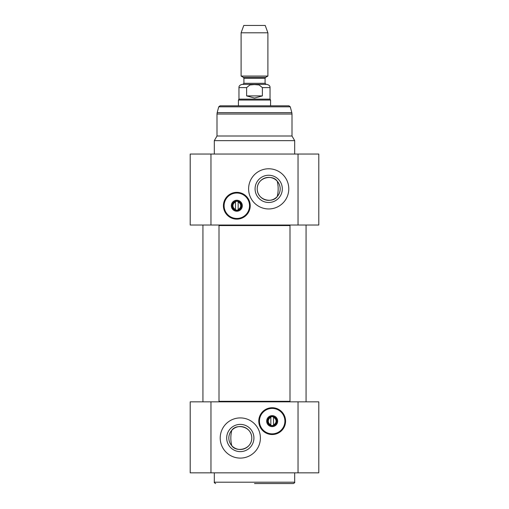 <?xml version="1.0" encoding="UTF-8"?>
<svg xmlns="http://www.w3.org/2000/svg" width="509" height="509" viewBox="0 0 509 509"><rect width="100%" height="100%" fill="white"/><g stroke="black" fill="none" stroke-linecap="round" stroke-linejoin="round"><path stroke-width="0.76" d="M289.996 401.308L219.004 401.308M219.004 225.57L289.996 225.57M273.518 425.346A4.422 4.422 0 0 0 273.518 416.916L273.518 425.346A4.422 4.422 0 0 1 270.839 425.346L270.839 416.916A4.422 4.422 0 0 0 270.839 425.346L270.839 424.78A3.887 3.887 0 0 1 270.839 417.482L270.839 416.916A4.422 4.422 0 0 1 273.518 416.916L273.518 417.482A3.887 3.887 0 0 1 273.518 424.78L273.518 425.346M272.181 425.683A4.556 4.556 0 0 1 267.626 421.128A4.556 4.556 0 0 1 272.181 416.578A4.556 4.556 0 0 1 276.737 421.128A4.556 4.556 0 0 1 272.181 425.683M298.032 401.843L190.207 401.843L190.207 472.836L318.793 472.836L318.793 401.843L298.032 401.843L298.032 472.836M240.299 417.914A20.093 20.093 0 0 1 257.7 448.054A20.093 20.093 0 0 1 222.904 448.054A20.093 20.093 0 0 1 240.299 417.914M285.574 421.128A13.393 13.393 0 0 1 265.482 432.733A13.393 13.393 0 0 1 265.482 409.529A13.393 13.393 0 0 1 285.574 421.128M231.767 430.34C236.074 423.463 251.783 426.122 251.777 438.007C251.783 449.892 236.074 452.552 231.767 445.68C230.526 440.565 230.526 435.45 231.767 430.34A11.472 11.472 0 0 1 250.784 433.337A11.472 11.472 0 0 1 240.299 449.479A11.472 11.472 0 0 1 231.767 430.34M240.299 451.623A13.616 13.616 0 0 0 252.095 431.199A13.616 13.616 0 0 0 228.509 431.199A13.616 13.616 0 0 0 240.299 451.623M254.5 483.55L293.343 483.55L254.5 483.55M272.181 434.126A12.992 12.992 0 0 0 283.43 414.631A12.992 12.992 0 0 0 260.926 414.631A12.992 12.992 0 0 0 272.181 434.126M272.181 433.853A12.725 12.725 0 0 1 261.162 414.765A12.725 12.725 0 0 1 283.201 414.765A12.725 12.725 0 0 1 272.181 433.853M272.181 426.625A5.491 5.491 0 0 0 276.934 418.385A5.491 5.491 0 0 0 267.422 418.385A5.491 5.491 0 0 0 272.181 426.625M272.181 425.817A4.689 4.689 0 0 1 268.122 418.786A4.689 4.689 0 0 1 276.241 418.786A4.689 4.689 0 0 1 272.181 425.817M238.428 105.821L238.428 100.05L270.572 100.05L270.572 105.821M254.5 76.064L267.893 76.064L267.893 32.811L241.107 32.811L241.107 76.064L254.5 76.064M243.919 83.317L242.844 84.386L266.156 84.386L265.081 83.317L243.919 83.317L243.919 78.31L265.081 78.31L265.615 77.381L243.385 77.381L241.107 76.064M262.377 87.599L270.037 87.599C270.171 86.008 269.096 84.933 266.824 84.386L242.176 84.386C239.904 84.933 238.829 86.008 238.963 87.599L246.623 87.599L249.919 84.958L254.5 84.57L259.081 84.958L262.377 87.599L262.377 95.908L254.5 98.052L246.623 95.908L246.623 87.599M262.377 95.908L246.623 95.908M238.963 87.599L238.963 99.121L270.037 99.121L270.037 87.599M241.107 32.811L243.786 25.45L265.214 25.45L267.893 32.811M216.993 114.022L216.993 136.005L292.007 136.005L292.007 114.022L216.993 114.022L217.178 112.635L291.822 112.635L292.007 114.022M216.993 136.005L214.314 140.643L294.686 140.643L292.007 136.005M210.968 225.029L318.793 225.029L318.793 154.042L190.207 154.042L190.207 225.029L210.968 225.029L210.968 154.042M268.701 208.957A20.093 20.093 0 0 1 251.3 178.818A20.093 20.093 0 0 1 286.096 178.818A20.093 20.093 0 0 1 268.701 208.957M223.426 205.744A13.393 13.393 0 0 1 243.518 194.145A13.393 13.393 0 0 1 243.518 217.343A13.393 13.393 0 0 1 223.426 205.744M290.264 106.814L218.736 106.814L220.034 105.821L288.966 105.821L290.264 106.814L291.822 112.635M223.693 105.821L285.307 105.821M268.701 175.249A13.616 13.616 0 0 0 256.905 195.672A13.616 13.616 0 0 0 280.491 195.672A13.616 13.616 0 0 0 268.701 175.249M268.701 177.393A11.472 11.472 0 0 1 277.233 196.538A11.472 11.472 0 0 1 258.216 193.535A11.472 11.472 0 0 1 268.701 177.393M238.161 209.956A4.422 4.422 0 0 0 238.161 201.532L238.161 209.956A4.422 4.422 0 0 1 235.482 209.956L235.482 201.532A4.422 4.422 0 0 0 235.482 209.956L235.482 209.39A3.887 3.887 0 0 1 235.482 202.098L235.482 201.532A4.422 4.422 0 0 1 238.161 201.532L238.161 202.098A3.887 3.887 0 0 1 238.161 209.39L238.161 209.956M236.819 210.3A4.556 4.556 0 0 1 232.263 205.744A4.556 4.556 0 0 1 236.819 201.189A4.556 4.556 0 0 1 241.374 205.744A4.556 4.556 0 0 1 236.819 210.3M236.819 218.736A12.992 12.992 0 0 0 248.074 199.248A12.992 12.992 0 0 0 225.57 199.248A12.992 12.992 0 0 0 236.819 218.736M236.819 218.469A12.725 12.725 0 0 1 225.799 199.382A12.725 12.725 0 0 1 247.838 199.382A12.725 12.725 0 0 1 236.819 218.469M236.819 211.235A5.491 5.491 0 0 0 241.578 202.996A5.491 5.491 0 0 0 232.066 202.996A5.491 5.491 0 0 0 236.819 211.235M236.819 210.433A4.689 4.689 0 0 1 232.759 203.396A4.689 4.689 0 0 1 240.878 203.396A4.689 4.689 0 0 1 236.819 210.433M277.233 196.538C272.926 203.409 257.217 200.75 257.223 188.864C257.217 176.986 272.926 174.32 277.233 181.198C278.474 186.307 278.474 191.422 277.233 196.538M210.968 401.843L210.968 472.836M294.686 472.836L294.686 482.208L214.314 482.208C214.022 482.494 214.474 482.939 215.657 483.55M298.032 225.029L298.032 154.042M214.314 472.836L214.314 482.208M294.686 482.208C294.978 482.494 294.526 482.939 293.343 483.55M243.919 78.31L243.385 77.381M265.081 83.317L265.081 78.31M265.615 77.381L267.893 76.064M238.963 99.121L238.428 100.05M270.037 99.121L270.572 100.05M294.686 154.042L294.686 140.643M214.314 154.042L214.314 140.643M218.736 106.814L217.178 112.635M306.068 401.843L306.068 225.029M289.996 401.843L289.996 225.029M219.004 401.843L219.004 225.029M202.932 401.843L202.932 225.029"/></g></svg>
